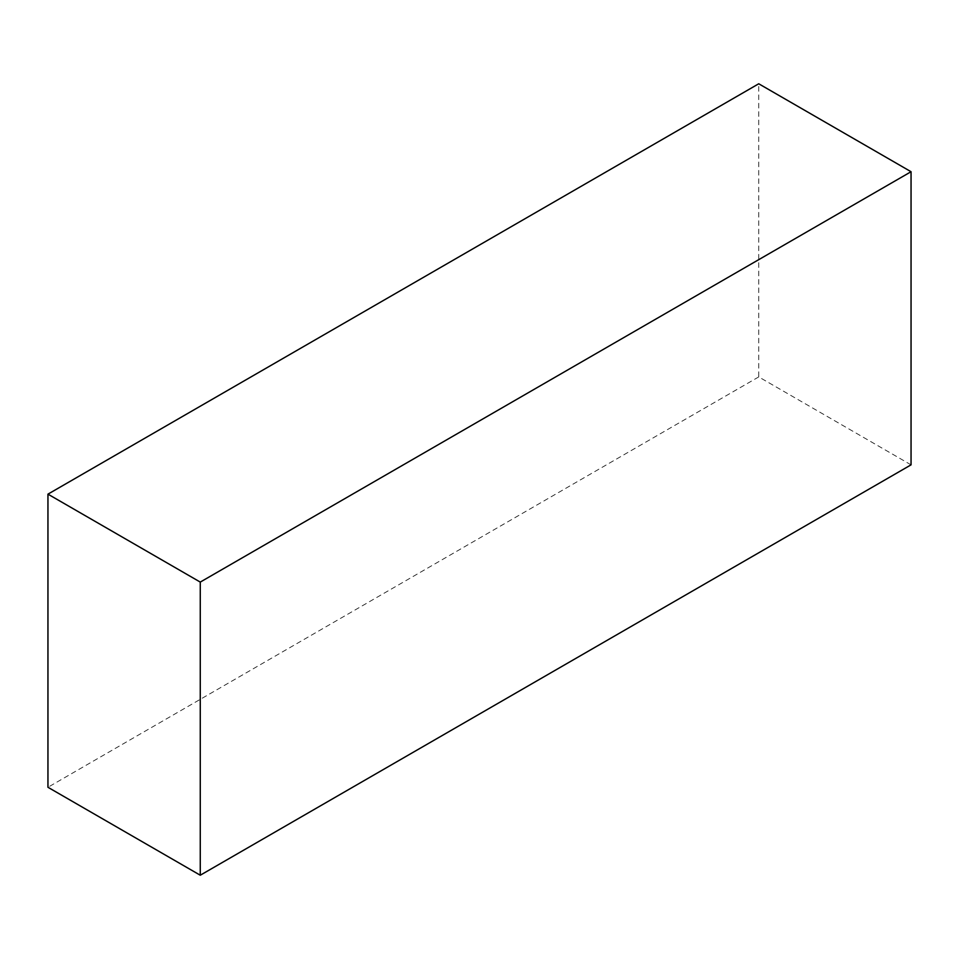 <?xml version="1.0" encoding="UTF-8"?>
<svg xmlns="http://www.w3.org/2000/svg" width="959" height="959" viewBox="0 0 959 959"><rect width="100%" height="100%" fill="white"/><g stroke="black" fill="none" stroke-linecap="round" stroke-linejoin="round"><path stroke-width="0.72" stroke-dasharray="4.79 3.6" d="M911.05 464.851L758.737 376.911L758.737 83.781M758.737 376.911L47.95 787.279"/><path stroke-width="1.44" d="M758.737 83.781L47.95 494.149L200.263 582.089L911.05 171.721L758.737 83.781M200.263 582.089L200.263 875.219L47.95 787.279L47.95 494.149M200.263 875.219L911.05 464.851L911.05 171.721"/></g></svg>
